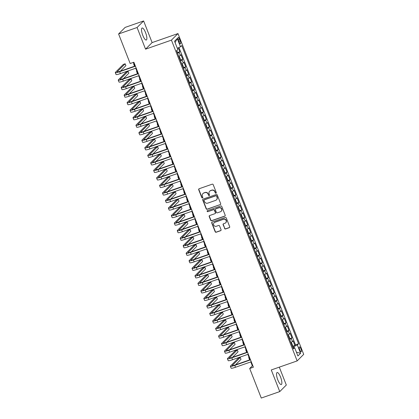 <?xml version="1.0" encoding="UTF-8"?>
<svg xmlns="http://www.w3.org/2000/svg" width="419" height="419" viewBox="0 0 419 419"><rect width="100%" height="100%" fill="white"/><g stroke="black" fill="none" stroke-linecap="round" stroke-linejoin="round"><path stroke-width="0.63" d="M215.989 193.217A0.56 0.534 -135 0 0 216.293 192.52L213.219 184.669A0.801 0.759 -135 0 0 212.203 184.182L199.14 188.744A0.801 0.759 -135 0 0 198.7 189.734L201.78 197.59A0.56 0.534 -135 0 0 202.686 197.805A0.56 0.534 -135 0 0 202.796 197.234L202.398 196.218A2.561 2.435 -135 0 1 203.791 193.039L204.881 192.661A2.561 2.435 -135 0 1 208.133 194.217L208.531 195.233A0.56 0.534 -135 0 0 209.432 195.448A0.56 0.534 -135 0 0 209.547 194.877L209.149 193.861A2.561 2.435 -135 0 1 210.542 190.687L211.632 190.305A2.561 2.435 -135 0 1 214.879 191.86L215.277 192.876A0.56 0.534 -135 0 0 215.989 193.217M209.657 191.242L209.835 191.064A2.561 2.435 -135 0 1 210.72 190.509L211.81 190.126A2.561 2.435 -135 0 1 215.057 191.682L215.455 192.698A0.56 0.534 -135 0 0 216.262 192.997M198.957 188.833A0.801 0.759 -135 0 0 198.878 189.556L201.958 197.412A0.56 0.534 -135 0 0 202.765 197.705M202.906 193.594L203.084 193.421A2.561 2.435 -135 0 1 203.969 192.866L205.059 192.483A2.561 2.435 -135 0 1 208.306 194.039L208.704 195.055A0.56 0.534 -135 0 0 209.51 195.348M280.578 377.142A6.364 1.776 70.8 0 0 277.1 372.522A6.364 1.776 70.8 0 0 277.818 379.913A6.364 1.776 70.8 0 0 281.296 384.532A6.364 1.776 70.8 0 0 280.578 377.142M145.571 32.635A6.364 1.776 70.8 0 0 142.093 28.015A6.364 1.776 70.8 0 0 142.806 35.406A6.364 1.776 70.8 0 0 146.283 40.025A6.364 1.776 70.8 0 0 145.571 32.635M300.9 348.776A2.608 0.728 70.8 0 0 299.475 346.874A2.608 0.728 70.8 0 0 299.768 349.907A2.608 0.728 70.8 0 0 301.193 351.803A2.608 0.728 70.8 0 0 300.9 348.776M224.568 228.475A0.801 0.759 -135 0 0 225.584 228.957L229.251 227.679A0.801 0.759 -135 0 0 229.685 226.689L226.265 217.964A0.801 0.759 -135 0 0 225.249 217.482L212.187 222.039A0.801 0.759 -135 0 0 211.752 223.034L215.172 231.754A0.801 0.759 -135 0 0 216.183 232.241L220.614 230.696A0.801 0.759 -135 0 0 221.049 229.701L219.587 225.972A0.801 0.759 -135 0 0 218.571 225.485L216.377 226.25A2.142 2.037 -135 0 1 214.083 222.761A2.142 2.037 -135 0 1 214.827 222.295L223.427 219.294A2.142 2.037 -135 0 1 225.715 222.782A2.142 2.037 -135 0 1 224.977 223.248L223.542 223.751A0.801 0.759 -135 0 0 223.107 224.741L224.746 228.297A0.801 0.759 -135 0 0 225.762 228.784L229.423 227.501A0.801 0.759 -135 0 0 229.607 227.412M271.276 369.951L279.756 391.597L261.273 398.05L249.693 368.495L253.39 367.201L133.871 62.232L130.173 63.52L118.593 33.965L137.076 27.513L145.561 49.159L171.434 40.13L297.15 360.916L271.276 369.951M220.242 204.692A0.801 0.759 -135 0 0 220.677 203.702L217.257 194.976A0.801 0.759 -135 0 0 216.241 194.495L203.178 199.051A0.801 0.759 -135 0 0 202.744 200.046L206.164 208.767A0.801 0.759 -135 0 0 207.175 209.254L220.415 204.514A0.801 0.759 -135 0 0 220.598 204.425M221.761 206.473L225.181 215.193A0.801 0.759 -135 0 1 224.746 216.188L211.679 220.745A0.801 0.759 -135 0 1 210.668 220.263L209.201 216.529A0.801 0.759 -135 0 1 209.641 215.534L214.937 213.685A0.801 0.759 -135 0 0 215.371 212.695L214.402 210.218A0.801 0.759 -135 0 0 213.386 209.73L207.871 211.658A0.56 0.534 -135 0 1 207.274 210.741A0.56 0.534 -135 0 1 207.468 210.621L220.745 205.986A0.801 0.759 -135 0 1 221.761 206.473M292.462 346.277L294.887 345.429L293.117 340.909L292.472 341.558L291.289 338.547A3.263 0.419 158.6 0 1 289.702 339.453M289.513 338.746L291.938 337.897L290.168 333.383L289.519 334.027L288.34 331.015A3.263 0.419 158.6 0 1 286.753 331.921M286.559 331.214L288.984 330.366L287.214 325.851L286.57 326.495L285.391 323.484A3.263 0.419 158.6 0 1 283.799 324.395M283.611 323.683L286.036 322.84L284.265 318.32L283.621 318.969L282.437 315.957A3.263 0.419 158.6 0 1 280.85 316.864M280.657 316.156L283.087 315.308L281.317 310.788L280.667 311.437L279.489 308.426A3.263 0.419 158.6 0 1 277.897 309.332M277.708 308.625L280.133 307.776L278.363 303.262L277.718 303.906L276.535 300.894A3.263 0.419 158.6 0 1 274.948 301.8M274.754 301.093L277.184 300.245L275.414 295.73L274.764 296.374L273.586 293.363A3.263 0.419 158.6 0 1 271.994 294.274M271.805 293.562L274.23 292.719L272.46 288.199L271.816 288.848L270.632 285.837A3.263 0.419 158.6 0 1 269.045 286.743M268.851 286.036L271.282 285.187L269.511 280.667L268.862 281.317L267.683 278.305A3.263 0.419 158.6 0 1 266.091 279.211M265.903 278.504L268.328 277.656L266.557 273.141L265.913 273.785L264.729 270.774A3.263 0.419 158.6 0 1 263.142 271.68M262.954 270.973L265.379 270.124L263.609 265.609L262.959 266.254L261.781 263.242A3.263 0.419 158.6 0 1 260.194 264.153M260 263.441L262.425 262.598L260.655 258.078L260.01 258.727L258.832 255.716A3.263 0.419 158.6 0 1 257.24 256.622M257.051 255.915L259.476 255.066L257.706 250.546L257.057 251.196L255.878 248.184A3.263 0.419 158.6 0 1 254.291 249.09M254.097 248.383L256.528 247.535L254.752 243.02L254.108 243.664L252.929 240.653A3.263 0.419 158.6 0 1 251.337 241.559M251.149 240.852L253.574 240.003L251.803 235.488L251.159 236.133L249.975 233.121A3.263 0.419 158.6 0 1 248.388 234.032M248.195 233.32L250.625 232.477L248.855 227.957L248.205 228.606L247.027 225.595A3.263 0.419 158.6 0 1 245.434 226.501M245.246 225.794L247.671 224.945L245.901 220.425L245.256 221.075L244.073 218.063A3.263 0.419 158.6 0 1 242.486 218.969M242.292 218.262L244.722 217.414L242.952 212.899L242.302 213.543L241.124 210.532A3.263 0.419 158.6 0 1 239.532 211.438M239.343 210.731L241.768 209.882L239.998 205.368L239.354 206.012L238.17 203A3.263 0.419 158.6 0 1 236.583 203.912M236.395 203.199L238.82 202.356L237.049 197.836L236.4 198.486L235.221 195.474A3.263 0.419 158.6 0 1 233.634 196.38M233.441 195.673L235.866 194.825L234.095 190.305L233.451 190.954L232.273 187.942A3.263 0.419 158.6 0 1 230.68 188.849M230.492 188.141L232.917 187.293L231.147 182.778L230.497 183.422L229.319 180.411A3.263 0.419 158.6 0 1 227.732 181.317M227.538 180.61L229.968 179.761L228.193 175.247L227.548 175.891L226.37 172.879A3.263 0.419 158.6 0 1 224.778 173.791M224.589 173.078L227.014 172.235L225.244 167.715L224.6 168.365L223.416 165.353A3.263 0.419 158.6 0 1 221.829 166.259M221.635 165.552L224.065 164.704L222.295 160.184L221.646 160.833L220.467 157.822A3.263 0.419 158.6 0 1 218.875 158.728M218.687 158.021L221.112 157.172L219.341 152.657L218.697 153.302L217.513 150.29A3.263 0.419 158.6 0 1 215.926 151.196M215.733 150.489L218.163 149.641L216.393 145.126L215.743 145.77L214.565 142.759A3.263 0.419 158.6 0 1 212.972 143.67M212.784 142.958L215.209 142.114L213.439 137.594L212.794 138.244L211.611 135.232A3.263 0.419 158.6 0 1 210.024 136.138M209.83 135.431L212.26 134.583L210.49 130.063L209.84 130.712L208.662 127.701A3.263 0.419 158.6 0 1 207.07 128.607M206.881 127.9L209.306 127.051L207.536 122.537L206.892 123.181L205.713 120.169A3.263 0.419 158.6 0 1 204.121 121.075M203.933 120.368L206.358 119.52L204.587 115.005L203.938 115.649L202.759 112.638A3.263 0.419 158.6 0 1 201.172 113.549M200.979 112.837L203.404 111.993L201.633 107.474L200.989 108.123L199.811 105.111A3.263 0.419 158.6 0 1 198.218 106.017M198.03 105.31L200.455 104.462L198.685 99.942L198.04 100.591L196.857 97.58A3.263 0.419 158.6 0 1 195.27 98.486M195.076 97.779L197.506 96.93L195.736 92.416L195.086 93.06L193.908 90.048A3.263 0.419 158.6 0 1 192.316 90.954M192.127 90.247L194.552 89.399L192.782 84.884L192.138 85.528L190.954 82.517A3.263 0.419 158.6 0 1 189.367 83.428M189.173 82.716L191.603 81.873L189.833 77.353L189.184 78.002L188.005 74.991A3.263 0.419 158.6 0 1 186.413 75.897M186.225 75.19L188.65 74.341L186.879 69.821L186.235 70.471L185.051 67.459A3.263 0.419 158.6 0 1 183.464 68.365M183.271 67.658L185.701 66.81L183.931 62.295L183.281 62.939L182.103 59.927A3.263 0.419 158.6 0 1 180.51 60.834M180.322 60.127L182.747 59.278L180.977 54.763L180.332 55.408A3.263 0.419 158.6 0 1 178.74 56.319M178.468 40.324L179.117 41.979A2.53 0.707 70.8 0 0 180.5 43.817A2.53 0.707 70.8 0 0 180.217 40.879L179.568 39.224A2.53 0.707 70.8 0 0 178.185 37.385A2.53 0.707 70.8 0 0 178.468 40.324M171.434 40.13L177.991 33.567L303.707 354.354L297.15 360.916M294.887 345.429L295.484 344.832L298.59 343.753L181.726 45.556L180.484 46.797L177.326 48.295M298.59 343.753L297.349 344.994L300.596 353.275L297.904 355.972L294.657 347.686L293.415 348.927L176.556 50.73L177.792 49.489L174.545 41.209L177.242 38.511L180.484 46.797M177.373 52.595L179.798 51.752L179.149 52.396A3.263 0.419 158.6 0 1 177.562 53.307M182.747 59.278L182.103 59.927M185.701 66.81L185.051 67.459M188.65 74.341L188.005 74.991M191.603 81.873L190.954 82.517M194.552 89.399L193.908 90.048M197.506 96.93L196.857 97.58M200.455 104.462L199.811 105.111M203.404 111.993L202.759 112.638M206.358 119.52L205.713 120.169M209.306 127.051L208.662 127.701M212.26 134.583L211.611 135.232M215.209 142.114L214.565 142.759M218.163 149.641L217.513 150.29M221.112 157.172L220.467 157.822M224.065 164.704L223.416 165.353M227.014 172.235L226.37 172.879M229.968 179.761L229.319 180.411M232.917 187.293L232.273 187.942M235.866 194.825L235.221 195.474M238.82 202.356L238.17 203M241.768 209.882L241.124 210.532M244.722 217.414L244.073 218.063M247.671 224.945L247.027 225.595M250.625 232.477L249.975 233.121M253.574 240.003L252.929 240.653M256.528 247.535L255.878 248.184M259.476 255.066L258.832 255.716M262.425 262.598L261.781 263.242M265.379 270.124L264.729 270.774M268.328 277.656L267.683 278.305M271.282 285.187L270.632 285.837M274.23 292.719L273.586 293.363M277.184 300.245L276.535 300.894M280.133 307.776L279.489 308.426M283.087 315.308L282.437 315.957M286.036 322.84L285.391 323.484M288.984 330.366L288.34 331.015M291.938 337.897L291.289 338.547M295.484 344.832L178.965 47.52M179.798 51.752L178.269 47.85M294.086 347.77L293.682 346.733L292.692 347.079M145.561 49.159L152.113 42.602L143.628 20.95L137.076 27.513M143.628 20.95L125.145 27.403L118.593 33.965M279.756 391.597L286.313 385.035L279.3 367.149M152.113 42.602L177.991 33.567M250.813 361.916L252.348 365.834L249.693 368.495M133.431 62.384L134.887 66.097M135.719 68.234L137.835 73.629M138.673 75.766L140.784 81.16M141.622 83.297L143.738 88.692M144.576 90.829L146.687 96.218M147.525 98.355L149.641 103.75M150.479 105.887L152.589 111.281M153.427 113.418L155.543 118.813M156.381 120.95L158.492 126.339M159.33 128.476L161.446 133.871M162.279 136.007L164.395 141.402M165.233 143.539L167.343 148.934M168.181 151.07L170.297 156.46M171.135 158.597L173.246 163.991M174.084 166.128L176.2 171.523M177.038 173.66L179.149 179.054M179.987 181.191L182.103 186.581M182.941 188.718L185.051 194.112M185.889 196.249L188.005 201.644M188.838 203.781L190.954 209.175M191.792 211.312L193.908 216.702M194.741 218.838L196.857 224.233M197.695 226.37L199.805 231.765M200.643 233.902L202.759 239.296M203.597 241.433L205.708 246.822M206.546 248.959L208.662 254.354M209.5 256.491L211.611 261.885M212.449 264.022L214.565 269.417M215.403 271.554L217.513 276.943M218.351 279.08L220.467 284.475M221.3 286.612L223.416 292.006M224.254 294.143L226.365 299.538M227.203 301.675L229.319 307.064M230.157 309.201L232.267 314.596M233.105 316.733L235.221 322.127M236.059 324.264L238.17 329.659M239.008 331.796L241.124 337.185M241.962 339.322L244.073 344.717M244.911 346.853L247.027 352.248M247.859 354.385L249.975 359.78M252.793 365.677L252.348 365.834M181.694 63.845A3.263 0.419 -21.4 0 0 183.281 62.939M184.643 71.377A3.263 0.419 -21.4 0 0 186.235 70.471M187.597 78.908A3.263 0.419 -21.4 0 0 189.184 78.002M190.545 86.44A3.263 0.419 -21.4 0 0 192.138 85.528M193.499 93.966A3.263 0.419 -21.4 0 0 195.086 93.06M196.448 101.498A3.263 0.419 -21.4 0 0 198.04 100.591M199.402 109.029A3.263 0.419 -21.4 0 0 200.989 108.123M202.351 116.561A3.263 0.419 -21.4 0 0 203.938 115.649M205.3 124.087A3.263 0.419 -21.4 0 0 206.892 123.181M208.253 131.618A3.263 0.419 -21.4 0 0 209.84 130.712M211.202 139.15A3.263 0.419 -21.4 0 0 212.794 138.244M214.156 146.681A3.263 0.419 -21.4 0 0 215.743 145.77M217.105 154.208A3.263 0.419 -21.4 0 0 218.697 153.302M220.059 161.739A3.263 0.419 -21.4 0 0 221.646 160.833M223.008 169.271A3.263 0.419 -21.4 0 0 224.6 168.365M225.961 176.802A3.263 0.419 -21.4 0 0 227.548 175.891M228.91 184.329A3.263 0.419 -21.4 0 0 230.497 183.422M231.859 191.86A3.263 0.419 -21.4 0 0 233.451 190.954M234.813 199.392A3.263 0.419 -21.4 0 0 236.4 198.486M237.762 206.923A3.263 0.419 -21.4 0 0 239.354 206.012M240.716 214.449A3.263 0.419 -21.4 0 0 242.302 213.543M243.664 221.981A3.263 0.419 -21.4 0 0 245.256 221.075M246.618 229.512A3.263 0.419 -21.4 0 0 248.205 228.606M249.567 237.044A3.263 0.419 -21.4 0 0 251.159 236.133M252.521 244.57A3.263 0.419 -21.4 0 0 254.108 243.664M255.47 252.102A3.263 0.419 -21.4 0 0 257.057 251.196M258.418 259.633A3.263 0.419 -21.4 0 0 260.01 258.727M261.372 267.165A3.263 0.419 -21.4 0 0 262.959 266.254M264.321 274.691A3.263 0.419 -21.4 0 0 265.913 273.785M267.275 282.223A3.263 0.419 -21.4 0 0 268.862 281.317M270.224 289.754A3.263 0.419 -21.4 0 0 271.816 288.848M273.178 297.286A3.263 0.419 -21.4 0 0 274.764 296.374M276.126 304.812A3.263 0.419 -21.4 0 0 277.718 303.906M279.08 312.344A3.263 0.419 -21.4 0 0 280.667 311.437M282.029 319.875A3.263 0.419 -21.4 0 0 283.621 318.969M284.983 327.407A3.263 0.419 -21.4 0 0 286.57 326.495M287.932 334.933A3.263 0.419 -21.4 0 0 289.519 334.027M294.657 347.686L293.022 347.922M290.88 342.464A3.263 0.419 -21.4 0 0 292.472 341.558M293.682 346.733L297.349 344.994M175.095 42.612L177.242 38.511M300.596 353.275L296.416 352.18M203 199.145A0.801 0.759 -135 0 0 202.922 199.868L206.337 208.589A0.801 0.759 -135 0 0 207.353 209.076L220.415 204.514M216.56 196.144A0.56 0.534 -135 0 0 215.848 195.804L204.383 199.811A0.56 0.534 -135 0 0 204.079 200.502L204.498 201.576A2.561 2.435 -135 0 0 207.745 203.131L215.586 200.392A2.561 2.435 -135 0 0 216.979 197.218L216.738 195.972A0.56 0.534 -135 0 0 216.026 195.631L215.848 195.804M204.189 199.931L204.367 199.753A0.56 0.534 -135 0 1 204.561 199.633L216.026 195.631M216.471 199.837L216.649 199.664A2.561 2.435 -135 0 0 217.157 197.04L216.979 197.218M216.738 195.972L217.157 197.04M209.458 215.628A0.801 0.759 -135 0 0 209.38 216.351L210.841 220.085A0.801 0.759 -135 0 0 211.857 220.567L224.919 216.01A0.801 0.759 -135 0 0 225.103 215.916M215.214 213.512L215.392 213.334A0.801 0.759 -135 0 0 215.549 212.517L214.58 210.039A0.801 0.759 -135 0 0 213.564 209.552L207.871 211.658M207.374 210.668A0.56 0.534 -135 0 0 208.049 211.48M220.436 211.768A2.142 2.037 -135 0 0 221.389 208.704A2.142 2.037 -135 0 0 218.886 207.814L215.853 208.872A0.801 0.759 -135 0 0 215.418 209.861L216.387 212.339A0.801 0.759 -135 0 0 217.403 212.826L220.436 211.768M221.174 211.302L221.352 211.124A2.142 2.037 -135 0 0 219.064 207.635L218.886 207.814M215.576 209.044L215.754 208.866A0.801 0.759 -135 0 1 216.031 208.693L219.064 207.635M223.358 223.84A0.801 0.759 -135 0 0 223.28 224.563L224.746 228.297M225.715 222.782L225.893 222.609A2.142 2.037 -135 0 0 223.605 219.116L223.427 219.294M214.083 222.761L214.261 222.583A2.142 2.037 -135 0 1 215.005 222.117L223.605 219.116M212.009 222.133A0.801 0.759 -135 0 0 211.93 222.856L215.345 231.576A0.801 0.759 -135 0 0 216.361 232.063L220.787 230.518A0.801 0.759 -135 0 0 220.97 230.424M176.938 50.348L177.363 52.694A2.163 0.278 158.6 0 1 177.337 52.726M133.865 63.505L133.776 63.599A6.117 0.786 -21.4 0 0 133.624 63.898A6.117 0.786 -21.4 0 0 134.064 64.013M133.624 63.898L134.363 65.778A6.117 0.786 -21.4 0 0 134.803 65.893M120.426 71.146L125.904 65.663L125.166 63.777L123.317 64.421L115.445 72.309A6.117 0.786 -21.4 0 0 115.293 72.602A6.117 0.786 -21.4 0 0 119.661 71.701L135.426 66.202M115.293 72.602L116.032 74.488A6.117 0.786 -21.4 0 0 120.4 73.587L136.165 68.082M135.327 65.945L120.106 71.261A4.08 0.524 158.6 0 1 117.194 71.859A4.08 0.524 158.6 0 1 117.294 71.665L125.166 63.777M178.84 56.46A2.163 0.278 158.6 0 1 178.808 56.492L179.489 56.858L180.374 59.121L180.317 60.2L178.855 56.471M136.819 71.036L136.725 71.13A6.117 0.786 -21.4 0 0 136.573 71.424A6.117 0.786 -21.4 0 0 137.018 71.539M136.573 71.424L137.312 73.309A6.117 0.786 -21.4 0 0 137.757 73.425M183.234 67.784A2.163 0.278 158.6 0 0 183.265 67.758L183.328 66.647L182.443 64.39L181.794 63.992A2.163 0.278 158.6 0 1 181.762 64.018M139.768 78.568L139.679 78.657A6.117 0.786 -21.4 0 0 139.527 78.955A6.117 0.786 -21.4 0 0 139.967 79.071M139.527 78.955L140.265 80.836A6.117 0.786 -21.4 0 0 140.705 80.956M184.742 71.523A2.163 0.278 158.6 0 1 184.711 71.549L185.392 71.921L186.277 74.179L186.219 75.258L184.758 71.534M142.722 86.094L142.628 86.188A6.117 0.786 -21.4 0 0 142.476 86.487A6.117 0.786 -21.4 0 0 142.921 86.602M142.476 86.487L143.214 88.367A6.117 0.786 -21.4 0 0 143.654 88.482M189.137 82.847A2.163 0.278 158.6 0 0 189.168 82.815L189.231 81.71L188.346 79.453L187.696 79.055A2.163 0.278 158.6 0 1 187.665 79.081M145.671 93.626L145.576 93.72A6.117 0.786 -21.4 0 0 145.43 94.018A6.117 0.786 -21.4 0 0 145.87 94.134M145.43 94.018L146.168 95.899A6.117 0.786 -21.4 0 0 146.608 96.014M123.38 78.678L128.853 73.189L128.12 71.309L126.271 71.953L118.394 79.835A6.117 0.786 -21.4 0 0 118.247 80.134A6.117 0.786 -21.4 0 0 122.61 79.233L138.375 73.728M118.247 80.134L118.986 82.014A6.117 0.786 -21.4 0 0 123.348 81.113L139.113 75.614M138.275 73.477L123.055 78.788A4.08 0.524 158.6 0 1 120.143 79.39A4.08 0.524 158.6 0 1 120.243 79.191L128.12 71.309M126.329 86.209L131.807 80.72L131.068 78.84L129.22 79.484L121.348 87.367A6.117 0.786 -21.4 0 0 121.196 87.665A6.117 0.786 -21.4 0 0 125.564 86.764L141.329 81.26M121.196 87.665L121.934 89.546A6.117 0.786 -21.4 0 0 126.302 88.645L142.067 83.14M141.229 81.008L126.004 86.319A4.08 0.524 158.6 0 1 123.097 86.922A4.08 0.524 158.6 0 1 123.196 86.723L131.068 78.84M129.277 93.736L134.756 88.252L134.017 86.372L132.174 87.016L124.296 94.898A6.117 0.786 -21.4 0 0 124.15 95.197A6.117 0.786 -21.4 0 0 128.513 94.291L144.277 88.791M124.15 95.197L124.888 97.077A6.117 0.786 -21.4 0 0 129.251 96.176L145.016 90.672M144.178 88.535L128.958 93.851A4.08 0.524 158.6 0 1 126.046 94.453A4.08 0.524 158.6 0 1 126.145 94.254L134.017 86.372M132.231 101.267L137.71 95.783L136.971 93.898L135.122 94.542L127.25 102.43A6.117 0.786 -21.4 0 0 127.098 102.723A6.117 0.786 -21.4 0 0 131.466 101.822L147.231 96.323M127.098 102.723L127.837 104.609A6.117 0.786 -21.4 0 0 132.205 103.708L147.97 98.203M147.132 96.066L131.906 101.382A4.08 0.524 158.6 0 1 129 101.979A4.08 0.524 158.6 0 1 129.099 101.786L136.971 93.898M190.645 86.581A2.163 0.278 158.6 0 1 190.614 86.613L191.294 86.979L192.18 89.242L192.122 90.321L190.661 86.592M148.625 101.157L148.53 101.251A6.117 0.786 -21.4 0 0 148.378 101.545A6.117 0.786 -21.4 0 0 148.818 101.66M148.378 101.545L149.117 103.43A6.117 0.786 -21.4 0 0 149.557 103.545M135.18 108.799L140.658 103.31L139.92 101.429L138.071 102.074L130.199 109.956A6.117 0.786 -21.4 0 0 130.052 110.255A6.117 0.786 -21.4 0 0 134.415 109.354L150.18 103.849M130.052 110.255L130.786 112.135A6.117 0.786 -21.4 0 0 135.154 111.234L150.919 105.735M150.081 103.598L134.86 108.909A4.08 0.524 158.6 0 1 131.948 109.511A4.08 0.524 158.6 0 1 132.048 109.312L139.92 101.429M195.039 97.905A2.163 0.278 158.6 0 0 195.071 97.878L195.134 96.768L194.243 94.511L193.615 94.123A2.163 0.278 158.6 0 1 193.568 94.139M195.076 97.852L193.557 94.128M151.573 108.689L151.479 108.778A6.117 0.786 -21.4 0 0 151.332 109.076A6.117 0.786 -21.4 0 0 151.772 109.191M151.332 109.076L152.071 110.956A6.117 0.786 -21.4 0 0 152.511 111.077M138.134 116.33L143.612 110.841L142.874 108.961L141.025 109.605L133.153 117.488A6.117 0.786 -21.4 0 0 133.001 117.786A6.117 0.786 -21.4 0 0 137.369 116.885L153.134 111.381M133.001 117.786L133.74 119.666A6.117 0.786 -21.4 0 0 138.108 118.766L153.873 113.261M153.035 111.129L137.809 116.44A4.08 0.524 158.6 0 1 134.897 117.042A4.08 0.524 158.6 0 1 135.002 116.843L142.874 108.961M196.548 101.644A2.163 0.278 158.6 0 1 196.516 101.67L197.197 102.042L198.082 104.3L198.025 105.379L196.563 101.655M154.527 116.215L154.433 116.309A6.117 0.786 -21.4 0 0 154.281 116.608A6.117 0.786 -21.4 0 0 154.721 116.723M154.281 116.608L155.02 118.488A6.117 0.786 -21.4 0 0 155.459 118.603M141.083 123.856L146.561 118.373L145.822 116.492L143.974 117.137L136.102 125.019A6.117 0.786 -21.4 0 0 135.955 125.318A6.117 0.786 -21.4 0 0 140.318 124.412L156.083 118.912M135.955 125.318L136.688 127.198A6.117 0.786 -21.4 0 0 141.056 126.297L156.821 120.792M155.983 118.656L140.763 123.972A4.08 0.524 158.6 0 1 137.851 124.574A4.08 0.524 158.6 0 1 137.951 124.375L145.822 116.492M200.942 112.968A2.163 0.278 158.6 0 0 200.973 112.936L201.031 111.831L200.146 109.574L199.496 109.176A2.163 0.278 158.6 0 1 199.465 109.202M157.476 123.746L157.382 123.841A6.117 0.786 -21.4 0 0 157.235 124.139A6.117 0.786 -21.4 0 0 157.675 124.254M157.235 124.139L157.968 126.019A6.117 0.786 -21.4 0 0 158.413 126.135M144.036 131.388L149.515 125.904L148.776 124.019L146.928 124.663L139.056 132.551A6.117 0.786 -21.4 0 0 138.904 132.844A6.117 0.786 -21.4 0 0 143.272 131.943L159.037 126.444M138.904 132.844L139.642 134.729A6.117 0.786 -21.4 0 0 144.005 133.829L159.77 128.324M158.937 126.187L143.712 131.498A4.08 0.524 158.6 0 1 140.8 132.1A4.08 0.524 158.6 0 1 140.899 131.906L148.776 124.019M203.896 120.494A2.163 0.278 158.6 0 0 203.927 120.468L203.985 119.363L203.1 117.1L202.45 116.702A2.163 0.278 158.6 0 1 202.419 116.733M160.425 131.278L160.336 131.372A6.117 0.786 -21.4 0 0 160.184 131.666A6.117 0.786 -21.4 0 0 160.624 131.781M160.184 131.666L160.922 133.551A6.117 0.786 -21.4 0 0 161.362 133.666M146.985 138.919L152.464 133.431L151.725 131.55L149.876 132.195L142.004 140.077A6.117 0.786 -21.4 0 0 141.852 140.375A6.117 0.786 -21.4 0 0 146.221 139.475L161.985 133.97M141.852 140.375L142.591 142.256A6.117 0.786 -21.4 0 0 146.959 141.355L162.724 135.856M161.886 133.719L146.666 139.029A4.08 0.524 158.6 0 1 143.754 139.632A4.08 0.524 158.6 0 1 143.853 139.433L151.725 131.55M205.399 124.234A2.163 0.278 158.6 0 1 205.368 124.26L206.048 124.632L206.934 126.889L206.876 127.973L205.415 124.244M163.379 138.809L163.284 138.899A6.117 0.786 -21.4 0 0 163.138 139.197A6.117 0.786 -21.4 0 0 163.578 139.312M163.138 139.197L163.871 141.077A6.117 0.786 -21.4 0 0 164.316 141.198M149.939 146.451L155.412 140.962L154.679 139.082L152.83 139.726L144.953 147.608A6.117 0.786 -21.4 0 0 144.806 147.907A6.117 0.786 -21.4 0 0 149.174 147.006L164.939 141.502M144.806 147.907L145.545 149.787A6.117 0.786 -21.4 0 0 149.908 148.886L165.673 143.382M164.84 141.245L149.614 146.561A4.08 0.524 158.6 0 1 146.702 147.163A4.08 0.524 158.6 0 1 146.802 146.964L154.679 139.082M209.793 135.557A2.163 0.278 158.6 0 0 209.825 135.531L209.888 134.42L209.002 132.163L208.353 131.765A2.163 0.278 158.6 0 1 208.322 131.791M166.327 146.336L166.238 146.43A6.117 0.786 -21.4 0 0 166.086 146.729A6.117 0.786 -21.4 0 0 166.526 146.844M166.086 146.729L166.825 148.609A6.117 0.786 -21.4 0 0 167.265 148.724M152.888 153.977L158.366 148.494L157.628 146.613L155.779 147.258L147.907 155.14A6.117 0.786 -21.4 0 0 147.755 155.439A6.117 0.786 -21.4 0 0 152.123 154.532L167.888 149.033M147.755 155.439L148.494 157.319A6.117 0.786 -21.4 0 0 152.862 156.418L168.627 150.913M167.789 148.776L152.568 154.092A4.08 0.524 158.6 0 1 149.656 154.695A4.08 0.524 158.6 0 1 149.756 154.496L157.628 146.613M212.747 143.089A2.163 0.278 158.6 0 0 212.779 143.057L212.836 141.952L211.951 139.695L211.317 139.302A2.163 0.278 158.6 0 1 211.27 139.323M212.779 143.031L211.265 139.307M169.281 153.867L169.187 153.962A6.117 0.786 -21.4 0 0 169.035 154.26A6.117 0.786 -21.4 0 0 169.48 154.375M169.035 154.26L169.774 156.14A6.117 0.786 -21.4 0 0 170.214 156.256M155.837 161.509L161.315 156.025L160.577 154.14L158.733 154.784L150.856 162.672A6.117 0.786 -21.4 0 0 150.709 162.965A6.117 0.786 -21.4 0 0 155.072 162.064L170.837 156.565M150.709 162.965L151.448 164.85A6.117 0.786 -21.4 0 0 155.81 163.949L171.575 158.445M170.737 156.308L155.517 161.619A4.08 0.524 158.6 0 1 152.605 162.221A4.08 0.524 158.6 0 1 152.705 162.027L160.577 154.14M158.791 169.04L164.269 163.551L163.53 161.671L161.682 162.315L153.81 170.198A6.117 0.786 -21.4 0 0 153.658 170.496A6.117 0.786 -21.4 0 0 158.026 169.595L173.791 164.091M153.658 170.496L154.396 172.377A6.117 0.786 -21.4 0 0 158.764 171.476L174.529 165.976M173.691 163.839L158.466 169.15A4.08 0.524 158.6 0 1 155.559 169.753A4.08 0.524 158.6 0 1 155.659 169.554L163.53 161.671M161.739 176.572L167.218 171.083L166.479 169.203L164.63 169.847L156.758 177.729A6.117 0.786 -21.4 0 0 156.612 178.028A6.117 0.786 -21.4 0 0 160.975 177.127L176.739 171.622M156.612 178.028L157.35 179.908A6.117 0.786 -21.4 0 0 161.713 179.007L177.478 173.503M176.64 171.366L161.42 176.682A4.08 0.524 158.6 0 1 158.508 177.284A4.08 0.524 158.6 0 1 158.607 177.085L166.479 169.203M215.696 150.615A2.163 0.278 158.6 0 0 215.727 150.589L215.79 149.483L214.905 147.221L214.271 146.833A2.163 0.278 158.6 0 1 214.224 146.854M215.733 150.562L214.219 146.839M172.23 161.399L172.136 161.493A6.117 0.786 -21.4 0 0 171.989 161.786A6.117 0.786 -21.4 0 0 172.429 161.902M171.989 161.786L172.728 163.672A6.117 0.786 -21.4 0 0 173.167 163.787M217.204 154.354A2.163 0.278 158.6 0 1 217.173 154.381L217.854 154.752L218.739 157.01L218.681 158.094L217.22 154.365M175.184 168.93L175.09 169.019A6.117 0.786 -21.4 0 0 174.938 169.318A6.117 0.786 -21.4 0 0 175.383 169.433M174.938 169.318L175.676 171.198A6.117 0.786 -21.4 0 0 176.116 171.319M221.599 165.678A2.163 0.278 158.6 0 0 221.63 165.652L221.693 164.541L220.808 162.284L220.153 161.886A2.163 0.278 158.6 0 1 220.127 161.912M178.133 176.457L178.038 176.551A6.117 0.786 -21.4 0 0 177.892 176.849A6.117 0.786 -21.4 0 0 178.332 176.965M177.892 176.849L178.63 178.73A6.117 0.786 -21.4 0 0 179.07 178.845M164.693 184.098L170.172 178.614L169.433 176.734L167.584 177.378L159.712 185.261A6.117 0.786 -21.4 0 0 159.56 185.559A6.117 0.786 -21.4 0 0 163.929 184.653L179.693 179.154M159.56 185.559L160.299 187.44A6.117 0.786 -21.4 0 0 164.667 186.539L180.432 181.034M179.594 178.897L164.368 184.213A4.08 0.524 158.6 0 1 161.462 184.816A4.08 0.524 158.6 0 1 161.561 184.617L169.433 176.734M223.107 169.417A2.163 0.278 158.6 0 1 223.076 169.444L223.756 169.815L224.642 172.073L224.584 173.152L223.123 169.423M181.087 183.988L180.992 184.082A6.117 0.786 -21.4 0 0 180.84 184.381A6.117 0.786 -21.4 0 0 181.28 184.496M180.84 184.381L181.579 186.261A6.117 0.786 -21.4 0 0 182.019 186.376M167.642 191.63L173.12 186.146L172.382 184.26L170.533 184.905L162.661 192.792A6.117 0.786 -21.4 0 0 162.514 193.086A6.117 0.786 -21.4 0 0 166.877 192.185L182.642 186.685M162.514 193.086L163.248 194.971A6.117 0.786 -21.4 0 0 167.616 194.07L183.381 188.566M182.543 186.429L167.322 191.74A4.08 0.524 158.6 0 1 164.41 192.342A4.08 0.524 158.6 0 1 164.51 192.148L172.382 184.26M227.501 180.736A2.163 0.278 158.6 0 0 227.533 180.709L227.59 179.604L226.705 177.342L226.056 176.944A2.163 0.278 158.6 0 1 226.024 176.975M184.035 191.52L183.941 191.614A6.117 0.786 -21.4 0 0 183.794 191.907A6.117 0.786 -21.4 0 0 184.234 192.022M183.794 191.907L184.533 193.793A6.117 0.786 -21.4 0 0 184.973 193.908M170.596 199.161L176.074 193.672L175.336 191.792L173.487 192.436L165.615 200.319A6.117 0.786 -21.4 0 0 165.463 200.617A6.117 0.786 -21.4 0 0 169.831 199.716L185.596 194.212M165.463 200.617L166.202 202.497A6.117 0.786 -21.4 0 0 170.57 201.597L186.335 196.097M185.497 193.96L170.271 199.271A4.08 0.524 158.6 0 1 167.359 199.873A4.08 0.524 158.6 0 1 167.459 199.674L175.336 191.792M229.01 184.475A2.163 0.278 158.6 0 1 228.978 184.501L229.659 184.873L230.544 187.131L230.487 188.215L229.025 184.486M186.984 199.051L186.895 199.14A6.117 0.786 -21.4 0 0 186.743 199.439A6.117 0.786 -21.4 0 0 187.183 199.554M186.743 199.439L187.482 201.319A6.117 0.786 -21.4 0 0 187.922 201.439M173.545 206.693L179.023 201.204L178.285 199.324L176.436 199.968L168.564 207.85A6.117 0.786 -21.4 0 0 168.412 208.149A6.117 0.786 -21.4 0 0 172.78 207.248L188.545 201.743M168.412 208.149L169.15 210.029A6.117 0.786 -21.4 0 0 173.518 209.128L189.283 203.624M188.445 201.487L173.225 206.803A4.08 0.524 158.6 0 1 170.313 207.405A4.08 0.524 158.6 0 1 170.413 207.206L178.285 199.324M233.404 195.799A2.163 0.278 158.6 0 0 233.435 195.773L233.493 194.662L232.608 192.405L231.974 192.017A2.163 0.278 158.6 0 1 231.927 192.033M233.435 195.741L231.922 192.017M189.938 206.577L189.844 206.672A6.117 0.786 -21.4 0 0 189.697 206.97A6.117 0.786 -21.4 0 0 190.137 207.086M189.697 206.97L190.43 208.851A6.117 0.786 -21.4 0 0 190.875 208.966M176.499 214.219L181.972 208.735L181.238 206.855L179.39 207.499L171.512 215.382A6.117 0.786 -21.4 0 0 171.366 215.68A6.117 0.786 -21.4 0 0 175.734 214.774L191.499 209.275M171.366 215.68L172.104 217.561A6.117 0.786 -21.4 0 0 176.467 216.66L192.232 211.155M191.399 209.018L176.174 214.334A4.08 0.524 158.6 0 1 173.262 214.937A4.08 0.524 158.6 0 1 173.361 214.738L181.238 206.855M236.358 203.33A2.163 0.278 158.6 0 0 236.384 203.299L236.447 202.194L235.562 199.936L234.912 199.538A2.163 0.278 158.6 0 1 234.881 199.564M192.887 214.109L192.798 214.203A6.117 0.786 -21.4 0 0 192.646 214.502A6.117 0.786 -21.4 0 0 193.086 214.617M192.646 214.502L193.384 216.382A6.117 0.786 -21.4 0 0 193.824 216.497M179.447 221.751L184.926 216.267L184.187 214.381L182.338 215.026L174.466 222.913A6.117 0.786 -21.4 0 0 174.314 223.207A6.117 0.786 -21.4 0 0 178.683 222.306L194.447 216.806M174.314 223.207L175.053 225.092A6.117 0.786 -21.4 0 0 179.421 224.191L195.186 218.687M194.348 216.55L179.128 221.861A4.08 0.524 158.6 0 1 176.216 222.463A4.08 0.524 158.6 0 1 176.315 222.269L184.187 214.381M237.861 207.065A2.163 0.278 158.6 0 1 237.83 207.096L238.511 207.463L239.396 209.725L239.338 210.804L237.877 207.075M195.841 221.641L195.746 221.735A6.117 0.786 -21.4 0 0 195.594 222.028A6.117 0.786 -21.4 0 0 196.04 222.143M195.594 222.028L196.333 223.914A6.117 0.786 -21.4 0 0 196.778 224.029M182.396 229.282L187.874 223.793L187.141 221.913L185.292 222.557L177.415 230.44A6.117 0.786 -21.4 0 0 177.268 230.738A6.117 0.786 -21.4 0 0 181.631 229.837L197.396 224.333M177.268 230.738L178.007 232.618A6.117 0.786 -21.4 0 0 182.37 231.717L198.135 226.218M197.297 224.081L182.076 229.392A4.08 0.524 158.6 0 1 179.164 229.994A4.08 0.524 158.6 0 1 179.264 229.795L187.141 221.913M242.255 218.388A2.163 0.278 158.6 0 0 242.287 218.362L242.35 217.252L241.464 214.994L240.831 214.607A2.163 0.278 158.6 0 1 240.784 214.622M242.292 218.336L240.778 214.612M198.789 229.172L198.695 229.261A6.117 0.786 -21.4 0 0 198.548 229.56A6.117 0.786 -21.4 0 0 198.988 229.675M198.548 229.56L199.287 231.44A6.117 0.786 -21.4 0 0 199.727 231.56M185.35 236.814L190.828 231.325L190.09 229.444L188.241 230.089L180.369 237.971A6.117 0.786 -21.4 0 0 180.217 238.27A6.117 0.786 -21.4 0 0 184.585 237.369L200.35 231.864M180.217 238.27L180.956 240.15A6.117 0.786 -21.4 0 0 185.324 239.249L201.089 233.744M200.251 231.607L185.025 236.924A4.08 0.524 158.6 0 1 182.118 237.526A4.08 0.524 158.6 0 1 182.218 237.327L190.09 229.444M243.764 222.128A2.163 0.278 158.6 0 1 243.732 222.154L244.413 222.526L245.298 224.783L245.241 225.862L243.779 222.138M201.743 236.698L201.649 236.793A6.117 0.786 -21.4 0 0 201.497 237.091A6.117 0.786 -21.4 0 0 201.942 237.206M201.497 237.091L202.236 238.971A6.117 0.786 -21.4 0 0 202.676 239.087M248.158 233.451A2.163 0.278 158.6 0 0 248.189 233.42L248.252 232.315L247.367 230.057L246.712 229.659A2.163 0.278 158.6 0 1 246.686 229.685M204.692 244.23L204.598 244.324A6.117 0.786 -21.4 0 0 204.451 244.623A6.117 0.786 -21.4 0 0 204.891 244.738M204.451 244.623L205.19 246.503A6.117 0.786 -21.4 0 0 205.629 246.618M251.112 240.977A2.163 0.278 158.6 0 0 251.143 240.951L251.201 239.846L250.316 237.583L249.666 237.185A2.163 0.278 158.6 0 1 249.635 237.217M207.646 251.761L207.552 251.856A6.117 0.786 -21.4 0 0 207.4 252.149A6.117 0.786 -21.4 0 0 207.84 252.264M207.4 252.149L208.138 254.034A6.117 0.786 -21.4 0 0 208.578 254.15M188.299 244.34L193.777 238.856L193.039 236.976L191.19 237.62L183.318 245.503A6.117 0.786 -21.4 0 0 183.171 245.801A6.117 0.786 -21.4 0 0 187.534 244.895L203.299 239.396M183.171 245.801L183.91 247.681A6.117 0.786 -21.4 0 0 188.272 246.781L204.037 241.276M203.199 239.139L187.979 244.455A4.08 0.524 158.6 0 1 185.067 245.052A4.08 0.524 158.6 0 1 185.167 244.858L193.039 236.976M191.253 251.871L196.731 246.388L195.992 244.502L194.144 245.146L186.272 253.034A6.117 0.786 -21.4 0 0 186.12 253.327A6.117 0.786 -21.4 0 0 190.488 252.427L206.253 246.927M186.12 253.327L186.858 255.213A6.117 0.786 -21.4 0 0 191.226 254.312L206.991 248.807M206.153 246.671L190.928 251.981A4.08 0.524 158.6 0 1 188.021 252.584A4.08 0.524 158.6 0 1 188.121 252.39L195.992 244.502M194.201 259.403L199.68 253.914L198.941 252.034L197.092 252.678L189.22 260.56A6.117 0.786 -21.4 0 0 189.074 260.859A6.117 0.786 -21.4 0 0 193.437 259.958L209.201 254.453M189.074 260.859L189.807 262.739A6.117 0.786 -21.4 0 0 194.175 261.838L209.94 256.339M209.102 254.202L193.882 259.513A4.08 0.524 158.6 0 1 190.97 260.115A4.08 0.524 158.6 0 1 191.069 259.916L198.941 252.034M254.061 248.509A2.163 0.278 158.6 0 0 254.092 248.483L254.15 247.372L253.265 245.115L252.615 244.717A2.163 0.278 158.6 0 1 252.584 244.743M210.595 259.293L210.5 259.382A6.117 0.786 -21.4 0 0 210.354 259.68A6.117 0.786 -21.4 0 0 210.794 259.796M210.354 259.68L211.092 261.561A6.117 0.786 -21.4 0 0 211.532 261.681M197.155 266.934L202.634 261.446L201.895 259.565L200.046 260.209L192.174 268.092A6.117 0.786 -21.4 0 0 192.022 268.39A6.117 0.786 -21.4 0 0 196.391 267.49L212.155 261.985M192.022 268.39L192.761 270.271A6.117 0.786 -21.4 0 0 197.129 269.37L212.894 263.865M212.056 261.728L196.83 267.044A4.08 0.524 158.6 0 1 193.918 267.647A4.08 0.524 158.6 0 1 194.023 267.448L201.895 259.565M255.569 252.248A2.163 0.278 158.6 0 1 255.538 252.275L256.219 252.647L257.104 254.904L257.046 255.983L255.585 252.259M213.549 266.819L213.454 266.913A6.117 0.786 -21.4 0 0 213.302 267.212A6.117 0.786 -21.4 0 0 213.742 267.327M213.302 267.212L214.041 269.092A6.117 0.786 -21.4 0 0 214.481 269.208M200.104 274.461L205.582 268.977L204.844 267.097L202.995 267.741L195.123 275.623A6.117 0.786 -21.4 0 0 194.971 275.922A6.117 0.786 -21.4 0 0 199.339 275.016L215.104 269.517M194.971 275.922L195.71 277.802A6.117 0.786 -21.4 0 0 200.078 276.901L215.843 271.397M215.005 269.26L199.784 274.576A4.08 0.524 158.6 0 1 196.872 275.173A4.08 0.524 158.6 0 1 196.972 274.979L204.844 267.097M259.963 263.572A2.163 0.278 158.6 0 0 259.995 263.541L260.052 262.435L259.167 260.178L258.533 259.785A2.163 0.278 158.6 0 1 258.486 259.806M259.995 263.514L258.481 259.79M216.497 274.351L216.403 274.445A6.117 0.786 -21.4 0 0 216.256 274.744A6.117 0.786 -21.4 0 0 216.696 274.859M216.256 274.744L216.99 276.624A6.117 0.786 -21.4 0 0 217.435 276.739M203.058 281.992L208.536 276.509L207.798 274.623L205.949 275.267L198.072 283.155A6.117 0.786 -21.4 0 0 197.925 283.448A6.117 0.786 -21.4 0 0 202.293 282.547L218.058 277.048M197.925 283.448L198.664 285.334A6.117 0.786 -21.4 0 0 203.026 284.433L218.791 278.928M217.959 276.791L202.733 282.102A4.08 0.524 158.6 0 1 199.821 282.705A4.08 0.524 158.6 0 1 199.921 282.511L207.798 274.623M262.917 271.098A2.163 0.278 158.6 0 0 262.943 271.072L263.006 269.967L262.121 267.704L261.472 267.306A2.163 0.278 158.6 0 1 261.44 267.338M219.446 281.882L219.357 281.977A6.117 0.786 -21.4 0 0 219.205 282.27A6.117 0.786 -21.4 0 0 219.645 282.385M219.205 282.27L219.944 284.155A6.117 0.786 -21.4 0 0 220.384 284.271M206.007 289.524L211.485 284.035L210.747 282.155L208.898 282.799L201.026 290.681A6.117 0.786 -21.4 0 0 200.874 290.98A6.117 0.786 -21.4 0 0 205.242 290.079L221.007 284.574M200.874 290.98L201.612 292.86A6.117 0.786 -21.4 0 0 205.98 291.959L221.745 286.46M220.907 284.323L205.687 289.634A4.08 0.524 158.6 0 1 202.775 290.236A4.08 0.524 158.6 0 1 202.875 290.037L210.747 282.155M264.42 274.838A2.163 0.278 158.6 0 1 264.389 274.864L265.07 275.236L265.955 277.493L265.897 278.577L264.436 274.848M222.4 289.414L222.306 289.503A6.117 0.786 -21.4 0 0 222.154 289.801A6.117 0.786 -21.4 0 0 222.599 289.917M222.154 289.801L222.892 291.682A6.117 0.786 -21.4 0 0 223.337 291.802M268.815 286.161A2.163 0.278 158.6 0 0 268.846 286.135L268.909 285.025L268.024 282.767L267.374 282.369A2.163 0.278 158.6 0 1 267.343 282.396M225.349 296.94L225.26 297.034A6.117 0.786 -21.4 0 0 225.108 297.333A6.117 0.786 -21.4 0 0 225.548 297.448M225.108 297.333L225.846 299.213A6.117 0.786 -21.4 0 0 226.286 299.328M270.323 289.901A2.163 0.278 158.6 0 1 270.292 289.927L270.973 290.299L271.858 292.556L271.8 293.635L270.339 289.906M228.303 304.472L228.208 304.566A6.117 0.786 -21.4 0 0 228.056 304.864A6.117 0.786 -21.4 0 0 228.502 304.98M228.056 304.864L228.795 306.745A6.117 0.786 -21.4 0 0 229.235 306.86M208.955 297.055L214.434 291.566L213.7 289.686L211.852 290.33L203.974 298.213A6.117 0.786 -21.4 0 0 203.828 298.511A6.117 0.786 -21.4 0 0 208.191 297.61L223.956 292.106M203.828 298.511L204.566 300.392A6.117 0.786 -21.4 0 0 208.929 299.491L224.694 293.986M223.856 291.849L208.636 297.165A4.08 0.524 158.6 0 1 205.724 297.768A4.08 0.524 158.6 0 1 205.823 297.569L213.7 289.686M211.909 304.582L217.388 299.098L216.649 297.218L214.8 297.862L206.928 305.744A6.117 0.786 -21.4 0 0 206.777 306.043A6.117 0.786 -21.4 0 0 211.145 305.137L226.909 299.637M206.777 306.043L207.515 307.923A6.117 0.786 -21.4 0 0 211.883 307.022L227.648 301.518M226.81 299.381L211.585 304.697A4.08 0.524 158.6 0 1 208.678 305.294A4.08 0.524 158.6 0 1 208.777 305.1L216.649 297.218M214.858 312.113L220.336 306.629L219.598 304.744L217.754 305.388L209.877 313.276A6.117 0.786 -21.4 0 0 209.73 313.569A6.117 0.786 -21.4 0 0 214.093 312.668L229.858 307.169M209.73 313.569L210.469 315.455A6.117 0.786 -21.4 0 0 214.832 314.554L230.597 309.049M229.759 306.912L214.538 312.223A4.08 0.524 158.6 0 1 211.626 312.825A4.08 0.524 158.6 0 1 211.726 312.632L219.598 304.744M274.717 301.219A2.163 0.278 158.6 0 0 274.749 301.193L274.812 300.088L273.926 297.825L273.277 297.427A2.163 0.278 158.6 0 1 273.246 297.459M231.251 312.003L231.157 312.097A6.117 0.786 -21.4 0 0 231.01 312.391A6.117 0.786 -21.4 0 0 231.45 312.506M231.01 312.391L231.749 314.276A6.117 0.786 -21.4 0 0 232.189 314.391M217.812 319.645L223.29 314.156L222.552 312.275L220.703 312.92L212.831 320.802A6.117 0.786 -21.4 0 0 212.679 321.101A6.117 0.786 -21.4 0 0 217.047 320.2L232.812 314.695M212.679 321.101L213.418 322.981A6.117 0.786 -21.4 0 0 217.786 322.08L233.551 316.581M232.713 314.444L217.487 319.755A4.08 0.524 158.6 0 1 214.58 320.357A4.08 0.524 158.6 0 1 214.68 320.158L222.552 312.275M276.226 304.959A2.163 0.278 158.6 0 1 276.194 304.985L276.875 305.357L277.76 307.614L277.703 308.698L276.241 304.969M234.205 319.535L234.111 319.624A6.117 0.786 -21.4 0 0 233.959 319.922A6.117 0.786 -21.4 0 0 234.399 320.037M233.959 319.922L234.698 321.802A6.117 0.786 -21.4 0 0 235.138 321.923M220.761 327.176L226.239 321.687L225.501 319.807L223.652 320.451L215.78 328.334A6.117 0.786 -21.4 0 0 215.633 328.632A6.117 0.786 -21.4 0 0 219.996 327.731L235.761 322.227M215.633 328.632L216.366 330.512A6.117 0.786 -21.4 0 0 220.734 329.612L236.499 324.107M235.661 321.97L220.441 327.286A4.08 0.524 158.6 0 1 217.529 327.888A4.08 0.524 158.6 0 1 217.629 327.689L225.501 319.807M280.62 316.282A2.163 0.278 158.6 0 0 280.651 316.256L280.714 315.146L279.824 312.888L279.195 312.501A2.163 0.278 158.6 0 1 279.148 312.516M280.651 316.225L279.138 312.501M237.154 327.061L237.06 327.155A6.117 0.786 -21.4 0 0 236.913 327.454A6.117 0.786 -21.4 0 0 237.353 327.569M236.913 327.454L237.652 329.334A6.117 0.786 -21.4 0 0 238.092 329.449M223.715 334.702L229.193 329.219L228.455 327.339L226.606 327.983L218.734 335.865A6.117 0.786 -21.4 0 0 218.582 336.164A6.117 0.786 -21.4 0 0 222.95 335.258L238.715 329.758M218.582 336.164L219.32 338.044A6.117 0.786 -21.4 0 0 223.688 337.143L239.453 331.639M238.615 329.502L223.39 334.818A4.08 0.524 158.6 0 1 220.478 335.415A4.08 0.524 158.6 0 1 220.583 335.221L228.455 327.339M282.128 320.022A2.163 0.278 158.6 0 1 282.097 320.048L282.778 320.42L283.663 322.677L283.605 323.756L282.144 320.027M240.108 334.592L240.014 334.687A6.117 0.786 -21.4 0 0 239.862 334.985A6.117 0.786 -21.4 0 0 240.302 335.1M239.862 334.985L240.6 336.866A6.117 0.786 -21.4 0 0 241.04 336.981M226.663 342.234L232.142 336.75L231.403 334.865L229.554 335.509L221.682 343.397A6.117 0.786 -21.4 0 0 221.531 343.69A6.117 0.786 -21.4 0 0 225.899 342.789L241.663 337.285M221.531 343.69L222.269 345.575A6.117 0.786 -21.4 0 0 226.637 344.675L242.402 339.17M241.564 337.033L226.344 342.344A4.08 0.524 158.6 0 1 223.432 342.946A4.08 0.524 158.6 0 1 223.531 342.752L231.403 334.865M286.523 331.34A2.163 0.278 158.6 0 0 286.554 331.314L286.612 330.209L285.727 327.946L285.077 327.548A2.163 0.278 158.6 0 1 285.046 327.579M243.057 342.124L242.962 342.218A6.117 0.786 -21.4 0 0 242.816 342.512A6.117 0.786 -21.4 0 0 243.256 342.627M242.816 342.512L243.549 344.397A6.117 0.786 -21.4 0 0 243.994 344.512M229.617 349.765L235.096 344.277L234.357 342.396L232.508 343.041L224.636 350.923A6.117 0.786 -21.4 0 0 224.484 351.222A6.117 0.786 -21.4 0 0 228.853 350.321L244.617 344.816M224.484 351.222L225.223 353.102A6.117 0.786 -21.4 0 0 229.586 352.201L245.351 346.702M244.518 344.565L229.293 349.875A4.08 0.524 158.6 0 1 226.38 350.478A4.08 0.524 158.6 0 1 226.48 350.279L234.357 342.396M289.477 338.871A2.163 0.278 158.6 0 0 289.503 338.845L289.566 337.735L288.681 335.478L288.031 335.08A2.163 0.278 158.6 0 1 288 335.106M246.005 349.656L245.916 349.745A6.117 0.786 -21.4 0 0 245.764 350.043A6.117 0.786 -21.4 0 0 246.204 350.158M245.764 350.043L246.503 351.923A6.117 0.786 -21.4 0 0 246.943 352.044M232.566 357.297L238.044 351.808L237.306 349.928L235.457 350.572L227.585 358.454A6.117 0.786 -21.4 0 0 227.433 358.753A6.117 0.786 -21.4 0 0 231.801 357.852L247.566 352.348M227.433 358.753L228.172 360.633A6.117 0.786 -21.4 0 0 232.54 359.732L248.305 354.228M247.467 352.091L232.246 357.407A4.08 0.524 158.6 0 1 229.334 358.009A4.08 0.524 158.6 0 1 229.434 357.81L237.306 349.928M292.425 346.403A2.163 0.278 158.6 0 0 292.457 346.377L292.514 345.266L291.629 343.009L290.98 342.611A2.163 0.278 158.6 0 1 290.948 342.637M248.959 357.182L248.865 357.276A6.117 0.786 -21.4 0 0 248.718 357.575A6.117 0.786 -21.4 0 0 249.158 357.69M248.718 357.575L249.452 359.455A6.117 0.786 -21.4 0 0 249.897 359.57M235.52 364.823L240.993 359.34L240.26 357.459L238.411 358.104L230.534 365.986A6.117 0.786 -21.4 0 0 230.387 366.285A6.117 0.786 -21.4 0 0 234.755 365.378L250.52 359.879M230.387 366.285L231.126 368.165A6.117 0.786 -21.4 0 0 235.488 367.264L251.253 361.759M250.415 359.622L235.195 364.939A4.08 0.524 158.6 0 1 232.283 365.536A4.08 0.524 158.6 0 1 232.383 365.342L240.26 357.459M180.332 55.408L179.149 52.396M178.243 39.685L179.568 39.224M178.871 41.35L180.217 40.879M177.368 52.668L176.593 50.694M119.661 71.701L120.4 73.587M117.294 71.665L117.399 71.937M183.271 67.731L181.809 64.002M189.173 82.789L187.712 79.06M122.61 79.233L123.348 81.113M120.243 79.191L120.353 79.469M125.564 86.764L126.302 88.645M123.196 86.723L123.301 86.995M128.513 94.291L129.251 96.176M126.145 94.254L126.255 94.526M131.466 101.822L132.205 103.708M129.099 101.786L129.204 102.058M134.415 109.354L135.154 111.234M132.048 109.312L132.158 109.589M137.369 116.885L138.108 118.766M135.002 116.843L135.107 117.116M140.318 124.412L141.056 126.297M137.951 124.375L138.061 124.647M200.973 112.91L199.512 109.181M143.272 131.943L144.005 133.829M140.899 131.906L141.009 132.179M203.927 120.442L202.466 116.712M146.221 139.475L146.959 141.355M143.853 139.433L143.958 139.71M149.174 147.006L149.908 148.886M146.802 146.964L146.912 147.237M209.83 135.499L208.369 131.776M152.123 154.532L152.862 156.418M149.756 154.496L149.861 154.768M155.072 162.064L155.81 163.949M152.705 162.027L152.815 162.3M158.026 169.595L158.764 171.476M155.659 169.554L155.763 169.831M160.975 177.127L161.713 179.007M158.607 177.085L158.717 177.357M221.635 165.62L220.174 161.896M163.929 184.653L164.667 186.539M161.561 184.617L161.666 184.889M166.877 192.185L167.616 194.07M164.51 192.148L164.62 192.421M227.533 180.683L226.077 176.954M169.831 199.716L170.57 201.597M167.459 199.674L167.569 199.952M172.78 207.248L173.518 209.128M170.413 207.206L170.517 207.478M175.734 214.774L176.467 216.66M173.361 214.738L173.471 215.01M236.389 203.273L234.928 199.544M178.683 222.306L179.421 224.191M176.315 222.269L176.42 222.541M181.631 229.837L182.37 231.717M179.264 229.795L179.374 230.073M184.585 237.369L185.324 239.249M182.218 237.327L182.323 237.599M248.195 233.393L246.733 229.664M251.143 240.925L249.682 237.196M187.534 244.895L188.272 246.781M185.167 244.858L185.277 245.131M190.488 252.427L191.226 254.312M188.121 252.39L188.225 252.662M193.437 259.958L194.175 261.838M191.069 259.916L191.179 260.194M254.092 248.457L252.636 244.727M196.391 267.49L197.129 269.37M194.023 267.448L194.128 267.72M199.339 275.016L200.078 276.901M196.972 274.979L197.082 275.252M202.293 282.547L203.026 284.433M199.921 282.511L200.031 282.783M262.949 271.046L261.487 267.317M205.242 290.079L205.98 291.959M202.875 290.037L202.979 290.315M268.851 286.104L267.39 282.38M208.191 297.61L208.929 299.491M205.823 297.569L205.933 297.841M211.145 305.137L211.883 307.022M208.777 305.1L208.882 305.372M214.093 312.668L214.832 314.554M211.726 312.632L211.836 312.904M274.754 301.167L273.293 297.438M217.047 320.2L217.786 322.08M214.68 320.158L214.785 320.435M219.996 327.731L220.734 329.612M217.629 327.689L217.739 327.962M222.95 335.258L223.688 337.143M220.583 335.221L220.687 335.493M225.899 342.789L226.637 344.675M223.531 342.752L223.641 343.025M286.554 331.288L285.093 327.558M228.853 350.321L229.586 352.201M226.48 350.279L226.59 350.556M289.508 338.819L288.047 335.09M231.801 357.852L232.54 359.732M229.434 357.81L229.539 358.083M292.457 346.345L290.996 342.622M234.755 365.378L235.488 367.264M232.383 365.342L232.493 365.614"/></g></svg>
